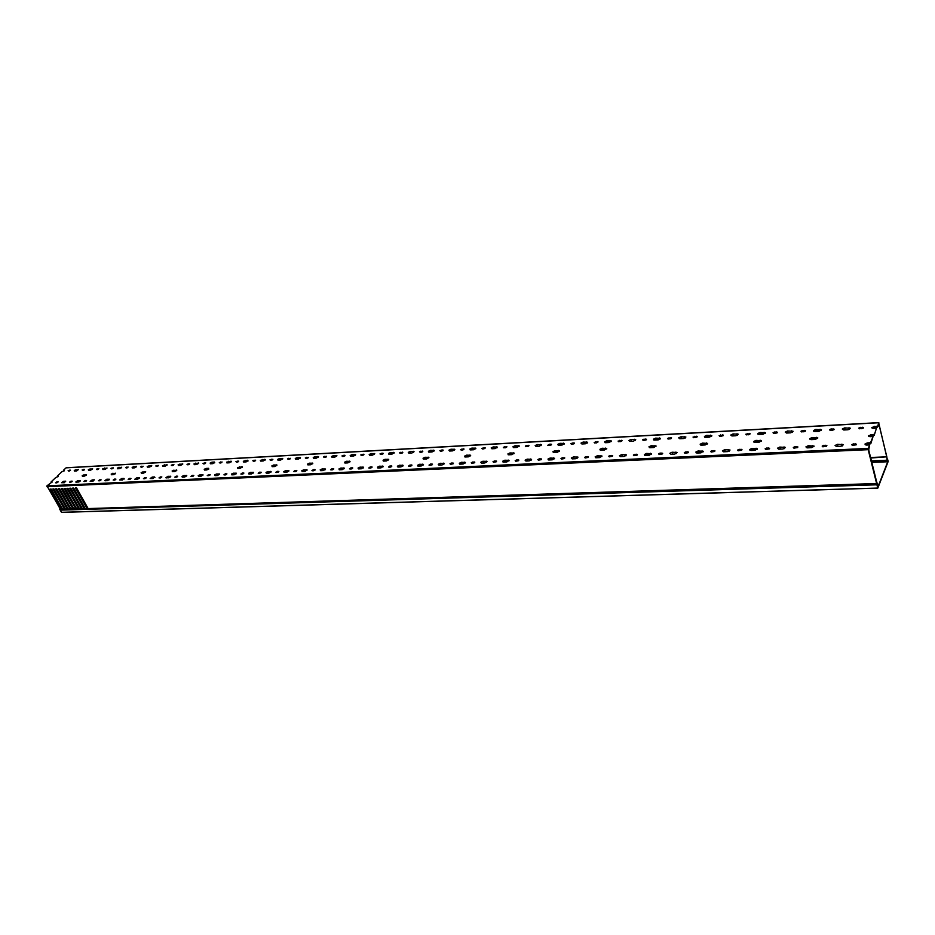 <?xml version="1.0" encoding="UTF-8"?>
<svg xmlns="http://www.w3.org/2000/svg" width="935" height="935" viewBox="0 0 935 935"><rect width="100%" height="100%" fill="white"/><g stroke="black" fill="none" stroke-linecap="round" stroke-linejoin="round"><path stroke-width="1.4" d="M877.731 488L876.937 484.809L60.249 510.159L61.476 512.298L877.813 488.128L888.227 461.282L887.502 459.33M887.747 460.978L887.642 459.33M877.579 485.37L877.801 487.416L888.04 460.967M60.249 510.159L876.972 484.353L877.603 485.37M877.755 488.07L61.476 512.298M60.366 509.844L876.937 484.809M111.534 474.746L115.379 473.764M111.207 474.01L115.601 473.215L113.591 474.641L111.37 474.746L111.207 474.01M141.489 473.239L145.474 472.245M141.162 472.502L145.685 471.696L143.651 473.133L141.36 473.25L141.162 472.502M172.472 471.684L176.61 470.667M172.145 470.936L176.808 470.118L174.751 471.567L172.379 471.684L172.145 470.936M204.531 470.071L208.832 469.031L208.505 468.318L206.951 469.954L204.496 470.071L204.216 469.312L206.051 468.435L208.505 468.318M237.747 468.412L242.212 467.348M237.42 467.629L242.387 466.81L240.295 468.283L237.759 468.412L237.42 467.629M272.167 466.682L276.807 465.595M271.851 465.887L273.745 464.987L276.97 465.057L274.867 466.542L272.225 466.682L271.851 465.887M307.86 464.882L312.676 463.783M307.545 464.087L309.473 463.164L312.828 463.246L310.712 464.753L307.977 464.882L307.545 464.087M344.898 463.024L349.912 461.902M344.583 462.206L346.546 461.271L350.052 461.376L347.913 462.883L345.073 463.024L344.583 462.206M383.373 461.084L388.574 459.95M383.046 460.265L385.045 459.307L388.715 459.424L386.552 460.943L383.607 461.095L383.046 460.265M423.345 459.073L428.756 457.928M423.029 458.243L425.051 457.262L428.896 457.402L426.711 458.933L423.649 459.085L423.029 458.243M464.917 456.97L470.55 455.824M464.59 456.14L466.658 455.146L470.679 455.298L468.482 456.829L465.291 456.993L464.59 456.14M508.196 454.784L510.288 453.779L514.051 453.639M507.857 453.954L509.961 452.937L514.18 453.113L511.959 454.655L508.64 454.819L507.857 453.954M553.263 452.505L555.39 451.5L559.375 451.36M552.936 451.663L555.074 450.635L559.492 450.834L557.248 452.376L553.789 452.552L552.936 451.663M600.258 450.132L602.409 449.116L606.628 448.999M599.919 449.291L602.093 448.239L606.745 448.461L604.478 450.004L600.866 450.191L599.919 449.291M649.287 447.643L651.461 446.638L655.938 446.521M648.948 446.813L651.169 445.738L656.066 445.983L653.752 447.538L649.989 447.725L648.948 446.813M700.502 445.048L702.699 444.043L707.444 443.95M700.151 444.218L702.407 443.12L707.573 443.4L705.235 444.955L701.297 445.153L700.151 444.218M754.031 442.337L756.263 441.332L761.3 441.25M753.68 441.507L755.983 440.385L761.429 440.701L759.068 442.255L754.942 442.465L753.68 441.507M810.061 439.485L812.316 438.492L817.658 438.433M809.71 438.679L812.059 437.522L817.798 437.884L815.402 439.427L811.077 439.649L809.71 438.679M868.744 436.505L874.19 435.359L876.446 428.253L874.19 435.359M60.728 509.832L46.937 485.838L868.218 448.414L869.644 444.931L866.453 445.083L864.945 444.078L867.353 442.898L870.532 442.746L873.068 436.528L869.901 436.692L868.393 435.71L873.944 434.366M82.572 476.195L86.277 475.237M82.245 475.483L86.511 474.688L84.512 476.102L82.362 476.207L82.245 475.483M71.82 481.805L70.406 482.203M70.99 481.163L69.599 482.144L70.861 482.179L72.252 481.198L70.99 481.163L71.364 481.829M80.094 481.186L76.366 482.156M77.78 480.602L75.77 482.028L78.306 482.063L80.328 480.637L77.78 480.602L78.154 481.28M86.137 481.128L84.676 481.537M85.272 480.473L83.881 481.467L86.569 480.52L85.272 480.473L85.658 481.151M92.179 479.924L90.157 481.35L92.74 481.385L94.353 479.819L92.179 479.924L92.974 481.35M100.699 480.438L99.203 480.847M99.8 479.784L98.397 480.777L101.12 479.83L99.8 479.784L100.174 480.461M109.243 479.807L105.374 480.789M106.812 479.223L104.79 480.66L107.42 480.695L109.453 479.258L106.812 479.223L107.186 479.9M115.496 479.748L113.965 480.158M114.573 479.082L113.17 480.076L114.502 480.134L115.917 479.129L114.573 479.082L114.947 479.772M121.702 478.51L119.657 479.947L122.356 479.994L123.958 478.404L121.702 478.51L122.497 479.982M130.549 479.036L128.972 479.445M129.603 478.369L128.189 479.363L129.556 479.421L130.97 478.416L129.603 478.369L129.965 479.059M139.373 478.381L135.376 479.386M136.837 477.785L134.792 479.234L137.538 479.281L139.584 477.832L136.837 477.785L137.211 478.486M145.86 478.311L144.235 478.732M144.878 477.633L143.452 478.638L144.855 478.697L146.269 477.692L144.878 477.633L145.252 478.334M152.241 477.049L150.184 478.51L152.978 478.556L154.567 476.943L152.241 477.049L153.036 478.556M161.439 477.575L159.768 477.995M160.423 476.897L158.997 477.914L160.423 477.972L161.848 476.955L160.423 476.897L160.785 477.598M170.567 476.897L166.407 477.925M167.903 476.301L165.846 477.762L168.697 477.82L170.754 476.359L167.903 476.301L168.277 477.014M177.288 476.827L175.57 477.259M176.236 476.149L174.798 477.154L176.259 477.224L177.685 476.207L176.236 476.149L176.598 476.862M183.844 475.541L182.009 476.406L182.267 477.189L184.686 477.072L186.755 475.599L183.844 475.541L184.627 477.072M193.405 476.067L191.652 476.499M192.318 475.377L190.88 476.394L193.814 475.447L192.318 475.377L192.692 476.102M202.848 475.377L198.536 476.418L200.955 476.312L203.035 474.828L200.055 474.77L198.208 475.646L198.489 476.418M209.826 475.284L208.014 475.728M208.692 474.594L207.254 475.623L210.211 474.664L208.692 474.594L209.066 475.319M216.569 473.975L214.711 474.863L215.003 475.646L217.516 475.529L219.596 474.045L216.569 473.975L217.352 475.541M226.527 474.501L224.669 474.945M225.37 473.8L223.921 474.828L225.464 474.91L226.913 473.881L225.37 473.8L225.732 474.536M236.298 473.788L231.81 474.863L234.369 474.735L236.473 473.25L233.376 473.18L231.494 474.068L231.822 474.863M243.532 473.694L241.627 474.15M242.34 472.993L240.879 474.033L242.469 474.115L243.918 473.075L242.34 472.993L242.703 473.729M250.475 472.362L248.593 473.262L248.944 474.057L251.538 473.928L253.642 472.432L250.475 472.362L251.258 473.951M260.853 472.876L258.89 473.332M259.614 472.175L258.154 473.215L259.766 473.297L261.227 472.257L259.614 472.175L259.977 472.923M270.975 472.152L266.311 473.239M267.901 471.52L265.996 472.432L266.37 473.239L269.011 473.11L271.127 471.614L267.901 471.52L268.263 472.28M278.49 472.046L276.479 472.514M277.204 471.333L275.743 472.374L278.864 471.427L277.204 471.333L277.566 472.082M285.642 470.679L283.726 471.591L284.123 472.409L286.811 472.28L288.938 470.772L285.642 470.679L286.414 472.292M296.453 471.193L294.385 471.672M295.133 470.48L293.66 471.532L295.355 471.626L296.827 470.574L295.133 470.48L295.483 471.24M306.937 470.445L302.087 471.556M303.711 469.814L301.783 470.737L302.204 471.556L304.95 471.427L307.089 469.908L303.711 469.814L304.074 470.574M314.756 470.328L312.629 470.808M313.389 469.615L311.904 470.656L313.634 470.761L315.118 469.709L313.389 469.615L313.739 470.375M322.131 468.938L320.167 469.873L320.635 470.691L323.428 470.562L325.567 469.043L322.131 468.938L322.891 470.585M333.398 469.452L331.212 469.931M331.983 468.727L330.499 469.779L332.276 469.884L333.76 468.832L331.983 468.727L332.346 469.499M344.267 468.68L339.23 469.814M340.889 468.038L338.914 468.984L339.405 469.814L342.257 469.674L344.407 468.154L340.889 468.038L341.24 468.821M352.401 468.552L350.158 469.043M350.941 467.827L349.445 468.879L351.268 468.996L352.752 467.932L350.941 467.827L351.291 468.61M360.01 467.126L358.023 468.084L358.537 468.914L361.448 468.774L363.61 467.243L360.01 467.126L360.758 468.809M371.768 467.64L369.465 468.131M370.26 466.904L368.764 467.967L370.622 468.084L372.118 467.021L370.26 466.904L370.611 467.687M383.046 466.857L377.81 467.991M379.493 466.191L377.495 467.161L378.044 468.003L381.001 467.862L383.175 466.32L379.493 466.191L379.844 466.986M391.52 466.705L389.147 467.208M389.953 465.969L388.457 467.033L390.351 467.149L391.858 466.086L389.953 465.969L390.304 466.764M399.374 465.244L397.352 466.214L397.936 467.068L400.951 466.927L403.125 465.385L399.374 465.244L400.11 466.962M411.645 465.759L409.214 466.261M410.044 465.011L408.525 466.074L410.477 466.203L411.984 465.139L410.044 465.011L410.383 465.817M423.356 464.952L417.91 466.097M419.628 464.274L417.594 465.256L418.214 466.109L421.288 465.969L423.485 464.426L419.628 464.274L419.967 465.092M432.18 464.788L429.679 465.303M430.521 464.029L429.001 465.104L431 465.244L432.519 464.169L430.521 464.029L430.86 464.847M440.292 463.292L438.234 464.286L438.889 465.139L442.033 464.999L444.23 463.444L440.292 463.292L441.016 465.046M453.136 463.795L450.553 464.321M451.406 463.035L449.98 463.725L450.448 464.321L453.452 463.187L451.406 463.035L451.745 463.865M465.291 462.977L459.623 464.134M461.376 462.287L459.295 463.281L459.997 464.157L463.187 464.005L465.408 462.451L461.376 462.287L461.715 463.117M474.501 462.79L471.848 463.316M472.724 462.019L471.287 462.72L471.778 463.328L474.816 462.171L472.724 462.019L473.063 462.848M482.881 461.259L480.789 462.264L481.525 463.141L484.786 462.989L487.018 461.434L482.881 461.259L483.594 463.047M496.31 461.75L493.575 462.299L496.625 461.142L494.475 460.99L493.014 461.691L493.54 462.299M508.944 460.932L505.157 461.048L503.042 462.077M504.83 460.207L502.726 461.224L503.486 462.112L506.828 461.96L509.061 460.394L504.83 460.207L505.157 461.048M518.247 459.856L518.563 460.698L515.758 461.259L518.878 460.102L516.669 459.926L515.197 460.639L515.746 461.259M527.235 459.143L525.108 460.172L525.914 461.06L529.327 460.897L531.571 459.342L527.235 459.143L527.936 460.967M541.295 459.634L538.396 460.184M539.331 458.851L537.847 459.564L538.42 460.184L541.587 459.027L539.331 458.851L539.659 459.704M554.443 458.793L550.434 458.91L548.296 459.938M550.119 458.045L547.957 459.085L548.81 459.985L552.293 459.821L554.56 458.255L550.119 458.045L550.434 458.91M564.495 458.536L561.514 459.097M562.473 457.741L560.977 458.466L561.573 459.097L564.787 457.94L562.473 457.741L562.788 458.617M573.471 456.934L571.297 457.986L572.197 458.886L575.75 458.723L578.029 457.157L573.471 456.934L574.148 458.804M588.185 457.414L585.123 457.986M586.093 456.619L584.585 457.355L585.228 457.986L588.477 456.818L586.093 456.619L586.409 457.495M601.883 456.572L597.64 456.677L595.466 457.706M597.325 455.789L595.139 456.853L596.086 457.764L599.709 457.601L602 456.035L597.325 455.789L597.64 456.677M612.39 456.28L609.246 456.853M610.239 455.474L608.708 456.21L609.386 456.853L612.682 455.684L610.239 455.474L610.543 456.362M621.705 454.62L619.496 455.696L620.478 456.631L624.194 456.455L626.497 454.877L621.705 454.62L622.359 456.537M637.132 455.111L633.895 455.684M634.9 454.293L633.357 455.041L634.07 455.684L637.413 454.515L634.9 454.293L635.204 455.193M651.414 454.246L646.915 454.34L644.718 455.368M646.611 453.44L644.379 454.527L645.419 455.45L649.206 455.275L651.531 453.709L646.611 453.44L646.915 454.34M662.401 453.919L659.081 454.503M660.11 453.089L658.556 453.849L659.292 454.503L662.693 453.323L660.11 453.089L660.414 454.001M672.066 452.224L669.822 453.323L670.909 454.258L674.778 454.083L677.115 452.505L672.066 452.224L672.709 454.176M688.242 452.704L684.841 453.276M685.881 451.862L684.303 452.633L685.086 453.288L688.534 452.108L685.881 451.862L686.173 452.785M703.155 451.827L698.387 451.897L696.166 452.926M698.094 450.974L695.827 452.084L696.961 453.043L700.923 452.856L703.272 451.278L698.094 450.974L698.387 451.897M714.667 451.465L711.161 452.037M712.225 450.612L710.635 451.383L711.453 452.049L714.959 450.869L712.225 450.612L712.517 451.547M724.719 449.7L722.416 450.834L723.62 451.792L727.664 451.593L730.036 450.027L724.719 449.7L725.326 451.71M741.689 450.191L738.101 450.763M739.176 449.326L737.575 450.109L738.428 450.775L741.981 449.606L739.176 449.326L739.456 450.273M757.28 449.291L752.219 449.349L749.963 450.378M751.939 448.403L749.613 449.536L750.875 450.506L755.012 450.319L757.397 448.742L751.939 448.403L752.219 449.349M769.341 448.893L765.648 449.466M766.735 448.017L765.122 448.812L766.022 449.478L769.622 448.297L766.735 448.017L767.016 448.964M779.79 447.07L777.452 448.227L778.762 449.197L783.004 448.999L785.412 447.433L779.79 447.07L780.374 449.127M797.637 447.561L793.838 448.122M794.949 446.673L793.312 447.468L794.247 448.145L797.917 446.977L794.949 446.673L795.217 447.631M813.941 446.649L808.565 446.685L806.274 447.701M808.296 445.714L805.935 446.872L807.314 447.865L811.65 447.655L814.069 446.089L808.296 445.714L808.565 446.685M826.587 446.205L822.695 446.766M823.817 445.294L822.169 446.1L823.151 446.79L826.879 445.609L823.817 445.294L824.074 446.275M837.479 444.324L835.084 445.492L836.533 446.486L840.974 446.275L843.417 444.721L837.479 444.324L838.017 446.416M856.238 444.815L852.241 445.364M853.386 443.891L851.715 444.709L852.743 445.399L856.53 444.218L853.386 443.891L853.632 444.873M873.068 436.528L870.777 443.739L865.296 444.885M57.736 482.472L56.357 482.869M56.93 481.829L55.539 482.799L56.79 482.846L58.169 481.864L56.93 481.829L57.304 482.495M63.615 481.28L61.605 482.694L64.106 482.729L65.731 481.186L63.615 481.28L64.41 482.682M82.771 470.387L84.138 470.013M82.14 469.931L84.594 469.405L83.215 470.363L82.14 469.931M88.72 470.293L92.401 469.347M88.381 469.592L92.635 468.797L90.648 470.188L88.509 470.305L88.381 469.592M97.006 469.627L98.42 469.241M96.387 469.16L98.865 468.634L97.485 469.604L96.387 469.16M102.721 468.821L107.046 468.026L105.047 469.417L102.873 469.534L102.721 468.821M111.487 468.856L112.936 468.47M110.856 468.388L113.38 467.851L111.99 468.832L110.856 468.388M117.646 468.751L121.468 467.781M117.307 468.038L121.69 467.231L119.68 468.645L117.471 468.762L117.307 468.038M126.202 468.061L127.698 467.675M125.582 467.593L128.13 467.056L126.739 468.038L125.582 467.593M132.139 467.243L136.58 466.436L134.57 467.851L132.314 467.967L132.139 467.243M141.173 467.266L142.704 466.869M140.542 466.787L143.137 466.249L141.734 467.231L140.542 466.787M147.543 467.149L151.505 466.168M147.216 466.425L151.727 465.618L149.705 467.044L147.414 467.161L147.216 466.425M156.39 466.448L157.968 466.051M155.759 465.969L158.389 465.431L156.986 466.425L155.759 465.969M162.538 465.607L167.12 464.788L165.098 466.214L162.772 466.343L162.538 465.607M171.865 465.618L173.489 465.209M171.245 465.139L173.91 464.601L172.507 465.595L171.245 465.139M178.468 465.501L182.582 464.496M178.141 464.765L182.792 463.947L180.747 465.385L178.386 465.513L178.141 464.765M187.608 464.777L189.279 464.368M186.988 464.286L189.7 463.748L188.286 464.742L186.988 464.286M194.001 463.912L198.723 463.094L196.677 464.531L194.27 464.66L194.001 463.912M203.631 463.924L205.338 463.503M203.012 463.421L205.758 462.883L204.333 463.889L203.012 463.421M210.48 463.795L214.746 462.767L214.419 462.042L212.888 463.667L210.433 463.795L210.153 463.047L211.976 462.171L214.419 462.042M219.935 463.047L221.689 462.626M219.316 462.544L222.098 462.007L220.672 463.012L219.316 462.544M226.574 462.159L231.448 461.329L229.379 462.79L226.889 462.918L226.574 462.159M236.52 462.159L238.32 461.738M235.9 461.656L238.729 461.119L237.303 462.124L235.9 461.656M243.649 461.995L248.055 460.967L247.681 460.242L246.174 461.89L243.626 462.03L243.299 461.259L247.681 460.242M253.397 461.259L255.255 460.826M252.789 460.745L255.664 460.207L254.227 461.212L252.789 460.745M260.316 460.347L265.33 459.517L263.261 460.978L260.678 461.119L260.316 460.347M270.589 460.347L272.494 459.903M269.97 459.821L272.891 459.284L271.454 460.3L269.97 459.821M277.964 460.195L282.569 459.12M277.637 459.412L279.518 458.512L282.744 458.582L280.652 460.043L278.022 460.184L277.637 459.412M288.085 459.401L290.049 458.956M287.477 458.886L290.434 458.337L288.997 459.354L287.477 458.886M295.273 458.466L297.178 457.554L300.462 457.624L298.37 459.108L295.694 459.249L295.273 458.466M305.909 458.454L307.919 457.998M305.301 457.928L308.305 457.379L306.855 458.395L305.301 457.928M313.564 458.29L318.356 457.192M313.248 457.495L315.165 456.584L318.519 456.654L316.416 458.138L313.681 458.29L313.248 457.495M324.059 457.484L326.128 457.016M323.452 456.946L326.514 456.397L325.053 457.425L323.452 456.946M331.539 456.514L333.479 455.59L336.904 455.672L334.788 457.157L332.018 457.308L331.539 456.514M342.549 456.49L344.676 456.023M341.941 455.953L345.05 455.403L343.589 456.432L341.941 455.953M350.508 456.315L355.487 455.205M350.193 455.509L352.133 454.574L355.639 454.667L353.524 456.163L350.683 456.315L350.193 455.509M361.377 455.485L363.575 455.006M360.781 454.936L363.949 454.387L362.476 455.427L360.781 454.936M369.185 454.492L371.148 453.545L374.736 453.65L372.598 455.146L369.711 455.298L369.185 454.492M380.58 454.457L382.824 453.978M379.984 453.907L383.198 453.358L381.714 454.398L379.984 453.907M388.867 454.258L394.044 453.136M388.539 453.452L390.526 452.493L394.184 452.598L392.046 454.106L389.1 454.258L388.539 453.452M400.145 453.405L402.459 452.926M399.549 452.856L402.821 452.306L401.337 453.346L399.549 452.856M408.279 452.388L410.278 451.43L414.018 451.535L411.867 453.043L408.864 453.206L408.279 452.388M420.084 452.341L422.468 451.85M419.499 451.78L422.819 451.231L421.334 452.271L419.499 451.78M428.721 452.119L434.109 450.986M428.394 451.301L430.404 450.331L434.237 450.46L432.075 451.967L429.025 452.131L428.394 451.301M440.42 451.254L442.863 450.752M439.836 450.693L443.225 450.144L441.717 451.184L439.836 450.693M448.905 450.202L450.939 449.221L454.866 449.349L452.68 450.869L449.571 451.032L448.905 450.202M461.154 450.144L463.678 449.642M460.569 449.571L464.017 449.022L462.509 450.074L460.569 449.571M470.153 449.899L475.763 448.753M469.826 449.069L471.883 448.087L475.892 448.227L473.706 449.747L470.527 449.91L469.826 449.069M482.308 449.01L484.903 448.496M481.724 448.438L485.242 447.888L483.722 448.94L481.724 448.438M491.167 447.923L493.236 446.93L497.35 447.082L495.153 448.601L491.903 448.777L491.167 447.923M503.883 447.865L506.548 447.339M503.31 447.269L506.887 446.731L505.356 447.783L503.31 447.269M513.28 447.584L519.1 446.439M512.941 446.755L515.033 445.75L519.241 445.913L517.032 447.433L513.712 447.608L512.941 446.755M525.879 446.685L525.33 446.089L526.779 445.387L528.976 445.539L525.879 446.685L528.649 446.147M535.159 445.563L537.263 444.546L541.575 444.709L539.355 446.24L535.977 446.416L535.159 445.563M548.366 445.481L551.194 444.943L550.855 444.09L551.521 444.335L549.979 445.399L547.735 445.235L550.855 444.09M558.172 445.165L560.275 444.172L564.249 444.031M557.844 444.335L559.96 443.319L564.378 443.494L562.145 445.025L558.698 445.212L557.844 444.335M571.308 444.254L574.219 443.704M570.747 443.646L574.534 443.108L572.98 444.16L570.747 443.646M580.997 443.096L583.136 442.056L587.659 442.255L585.415 443.786L581.897 443.973L580.997 443.096M594.73 443.003L597.722 442.442M594.169 442.384L598.038 441.846L596.472 442.909L594.169 442.384M604.98 442.652L607.107 441.647L611.315 441.519M604.641 441.823L606.803 440.771L611.443 440.981L609.176 442.512L605.588 442.711L604.641 441.823M618.643 441.717L621.728 441.156M618.093 441.098L622.032 440.56L620.466 441.624L618.093 441.098M628.788 440.525L630.973 439.462L635.718 439.684L633.451 441.215L629.781 441.413L628.788 440.525M643.081 440.408L646.237 439.847M642.532 439.789L646.553 439.251L644.975 440.315L642.532 439.789M653.799 440.023L655.949 439.029L660.402 438.901M653.46 439.193L655.657 438.129L660.531 438.363L658.252 439.894L654.5 440.093L653.46 439.193M668.046 439.064L671.295 438.503M667.508 438.445L671.599 437.907L670.009 438.971L667.508 438.445M678.658 437.837L680.89 436.762L685.893 437.007L683.59 438.538L679.757 438.749L678.658 437.837M693.56 437.697L696.902 437.136M693.022 437.066L697.206 436.54L695.605 437.603L693.022 437.066M704.768 437.276L706.953 436.283L711.675 436.166M704.429 436.458L706.673 435.359L711.804 435.628L709.49 437.159L705.574 437.37L704.429 436.458M719.646 436.294L723.071 435.733M719.108 435.663L723.374 435.137L721.762 436.201L719.108 435.663M730.761 435.044L733.028 433.933L738.299 434.214L735.974 435.745L731.965 435.955L730.761 435.044M746.305 434.868L749.823 434.308M745.768 434.237L750.139 433.711L748.514 434.775L745.768 434.237M758.051 434.401L760.26 433.408L765.262 433.314M757.701 433.595L759.98 432.473L765.403 432.765L763.053 434.296L758.951 434.518L757.701 433.595M773.584 433.396L777.195 432.835M773.046 432.765L774.636 431.982L777.499 432.25L775.875 433.302L773.046 432.765M785.248 432.11L787.551 430.977L793.125 431.292L790.753 432.823L786.557 433.045L785.248 432.11M801.482 431.9L805.199 431.351M800.944 431.269L802.557 430.474L805.503 430.755L803.855 431.806L800.944 431.269M813.789 431.386L816.021 430.416L821.339 430.334M813.427 430.591L815.764 429.445L821.479 429.784L819.095 431.315L814.806 431.538L813.427 430.591M830.035 430.369L833.845 429.819M829.497 429.726L831.121 428.931L834.16 429.223L832.501 430.275L829.497 429.726M842.271 429.036L844.621 427.891L850.499 428.242L848.103 429.761L843.709 429.995L842.271 429.036M859.253 428.791L863.169 428.253M858.716 428.16L860.352 427.353L863.484 427.657L861.813 428.709L858.716 428.16M872.156 428.23L877.556 427.096L878.678 422.76L66.525 467.827M876.446 428.253L873.302 428.417L871.794 427.459L877.31 426.115M68.758 471.135L69.412 470.831M68.126 470.679L70.546 470.165L69.178 471.123L68.126 470.679M74.262 470.352L78.47 469.557L76.483 470.948L74.379 471.065L74.262 470.352M58.122 476.663L57.362 476.02L61.92 471.719L64.421 470.691M66.034 467.862L63.522 470.223L64.281 470.854M870.59 457.495L886.824 456.818L879.029 424.654L877.556 427.096M869.644 444.931L868.72 449.992L876.808 482.53L878.14 484.786L877.755 486.667L877.381 485.674M51.904 482.518L51.144 481.876L55.749 477.54L58.262 476.488M57.362 476.02L57.982 475.985M46.937 485.838L52.138 481.969L51.144 481.876M63.522 470.223L64.141 470.188M870.532 442.746L870.777 443.739M868.218 448.414L868.194 449.677L46.843 486.691M59.758 509.306L61.733 509.248L50.069 489.099L51.18 489.052L62.505 509.224L67.297 509.072L55.633 488.853L56.755 488.806L68.08 509.049L70.09 508.979L58.438 488.725L59.559 488.678L70.873 508.956L75.712 508.804L64.059 488.491L65.193 488.432L76.495 508.78L81.368 508.628L69.728 488.234L70.861 488.187L82.163 508.593L84.454 508.698L876.621 483.535L868.194 449.677M876.621 483.535L88.93 508.944M877.638 484.856L876.761 483.862M877.684 484.856L877.731 485.662M78.739 492.535L78.727 491.798M886.824 456.818L870.719 458.01M871.432 460.873L886.988 460.242L886.894 457.332M886.988 460.242L871.56 461.387M871.712 462.019L887.21 461.399L887.046 460.756M887.21 461.399L887.455 460.032M887.549 460.336L878.678 422.76M84.863 476.032L84.477 475.331M83.437 470.083L84.092 470.048M89.48 469.756L90.344 470.212M78.47 482.039L78.049 481.291M53.599 488.947L65.205 508.698M50.817 489.063L62.423 508.78M76.179 487.953L87.797 507.985M73.316 488.082L84.933 508.079M70.476 488.21L82.093 508.173M67.636 488.327L79.253 508.254M64.819 488.456L76.425 508.348M62.002 488.573L73.608 508.43M59.185 488.701L70.803 508.523M56.392 488.818L67.998 508.617M66.362 509.657L65.286 509.131M68.15 509.598L65.427 509.353M69.155 509.563L68.08 509.049M70.943 509.505L68.208 509.271M71.948 509.481L70.873 508.956M73.748 509.423L71.013 509.178M74.753 509.388L73.678 508.862M76.565 509.33L73.818 509.096M77.57 509.306L76.495 508.78M79.393 509.248L76.635 509.002M80.398 509.213L79.323 508.687M82.222 509.154L79.463 508.909M83.238 509.131L82.163 508.593M85.062 509.072L82.292 508.827M86.078 509.037L85.003 508.511M87.913 508.979L85.143 508.733M72.895 508.885L61.242 488.608L62.376 488.561L73.655 508.523M78.528 508.71L66.888 488.362L68.021 488.315L79.3 508.336M84.208 508.535L72.568 488.117L73.713 488.07L84.98 508.161M87.06 508.441L75.419 487.988L76.565 487.941L87.843 508.067M64.503 509.154L52.851 488.97L53.961 488.923L65.263 508.792M79.101 481.852L78.762 481.256M84.489 476.102L84.08 475.377M65.368 509.68L63.58 509.739M62.587 509.774L59.992 509.528M112.96 473.18L113.334 473.87M142.938 471.661L143.312 472.35M173.945 470.071L174.319 470.784M206.051 468.435L206.413 469.16M239.29 466.74L239.652 467.477M273.745 464.987L274.095 465.735M309.473 463.164L309.824 463.924M346.546 461.271L346.897 462.042M385.045 459.307L385.384 460.102M425.051 457.262L425.39 458.08M466.658 455.146L466.986 455.964M509.961 452.937L510.288 453.779M555.074 450.635L555.39 451.5M602.093 448.239L602.409 449.116M651.169 445.738L651.461 446.638M702.407 443.12L702.699 444.043M755.983 440.385L756.263 441.332M812.059 437.522L812.316 438.492M870.789 434.53L871.034 435.523M83.963 474.664L84.337 475.331M200.055 474.77L200.429 475.483M233.376 473.18L233.738 473.905M494.475 460.99L494.802 461.832M516.669 459.926L516.997 460.78M867.353 442.898L867.598 443.891M83.332 469.37L83.694 470.036M90.099 468.786L90.461 469.452M97.579 468.599L97.941 469.265M104.451 468.003L105.223 469.405M112.06 467.816L112.434 468.493M119.049 467.208L119.423 467.897M126.798 467.021L127.16 467.699M133.892 466.401L134.652 467.839M141.769 466.203L142.132 466.892M148.981 465.583L149.343 466.284M156.998 465.385L157.36 466.086M164.326 464.753L165.086 466.214M172.484 464.543L172.846 465.244M179.941 463.912L180.303 464.613M188.239 463.69L188.601 464.403M195.812 463.047L196.572 464.531M204.274 462.825L204.636 463.538M211.976 462.171L212.339 462.895M220.578 461.948L220.94 462.673M228.42 461.282L229.168 462.802M237.186 461.048L237.537 461.773M245.145 460.382L245.508 461.107M254.075 460.137L254.437 460.873M262.186 459.459L262.922 460.99M271.279 459.202L271.629 459.95M279.518 458.512L279.881 459.26M288.786 458.255L289.137 459.003M297.178 457.554L297.914 459.132M306.622 457.297L306.972 458.045M315.165 456.584L315.516 457.344M324.784 456.315L325.135 457.075M333.479 455.59L334.204 457.192M343.285 455.31L343.636 456.081M352.133 454.574L352.483 455.357M362.137 454.293L362.476 455.065M371.148 453.545L371.861 455.181M381.351 453.253L381.69 454.036M390.526 452.493L390.865 453.288M400.928 452.189L401.267 452.984M410.278 451.43L410.979 453.089M420.879 451.114L421.217 451.921M430.404 450.331L430.743 451.137M441.238 450.016L441.565 450.822M450.939 449.221L451.628 450.927M461.983 448.893L462.311 449.712M471.883 448.087L472.21 448.905M483.15 447.748L483.477 448.578M493.236 446.93L493.914 448.671M504.748 446.579L505.075 447.421M515.033 445.75L515.349 446.591M526.779 445.387L527.095 446.229M537.263 444.546L537.929 446.322M549.266 444.172L549.581 445.025M559.96 443.319L560.275 444.172M572.22 442.933L572.536 443.798M583.136 442.056L583.779 443.868M595.665 441.659L595.969 442.535M606.803 440.771L607.107 441.647M619.601 440.373L619.905 441.25M630.973 439.462L631.592 441.32M644.051 439.053L644.355 439.941M655.657 438.129L655.949 439.029M669.039 437.697L669.331 438.597M680.89 436.762L681.486 438.655M694.565 436.318L694.857 437.229M706.673 435.359L706.953 436.283M720.663 434.904L720.943 435.827M733.028 433.933L733.613 435.874M747.346 433.466L747.626 434.401M759.98 432.473L760.26 433.408M774.636 431.982L774.905 432.928M787.551 430.977L788.111 432.963M802.557 430.474L802.814 431.432M815.764 429.445L816.021 430.416M831.121 428.931L831.379 429.901M844.621 427.891L845.146 429.925M860.352 427.353L860.597 428.335M874.178 426.278L874.412 427.272M69.307 470.13L69.669 470.784M75.969 469.545L76.728 470.913M862.432 427.237L862.678 428.218M849.015 427.646L849.471 429.434M833.143 428.826L833.401 429.796M820.053 429.212L820.299 430.182M804.532 430.369L804.79 431.327M791.746 430.755L792.214 432.438M776.576 431.876L776.845 432.823M764.082 432.25L764.351 433.197M749.239 433.361L749.508 434.296M737.037 433.711L737.505 435.301M722.51 434.81L722.79 435.733M710.588 435.149L710.869 436.072M696.376 436.213L696.657 437.136M684.712 436.551L685.191 438.048M670.804 437.603L671.096 438.503M659.409 437.919L659.701 438.819M645.781 438.959L646.085 439.847M634.643 439.263L635.11 440.666M621.296 440.28L621.6 441.156M610.391 440.584L610.695 441.46M597.325 441.577L597.629 442.442M586.654 441.869L587.122 443.178M573.845 442.839L574.16 443.704M563.408 443.132L563.723 443.985M540.64 444.359L541.096 445.598M528.345 445.305L528.661 446.147M518.329 445.574L518.656 446.416M506.279 446.498L506.583 447.304M496.473 446.755L496.929 447.912M484.646 447.666L484.961 448.449M475.05 447.912L475.377 448.742M463.456 448.812L463.76 449.571M454.048 449.057L454.492 450.132M442.676 449.934L442.968 450.67M433.466 450.167L433.793 450.974M422.293 451.044L422.597 451.745M413.27 451.266L413.691 452.271M402.307 452.119L402.599 452.809M393.46 452.341L393.799 453.124M382.707 453.183L382.988 453.837M374.035 453.393L374.444 454.328M363.47 454.223L363.75 454.854M354.961 454.422L355.312 455.205M344.594 455.24L344.875 455.859M336.249 455.438L336.647 456.315M326.07 456.245L326.338 456.841M317.888 456.432L318.239 457.192M299.854 457.414L300.24 458.232M282.148 458.372L282.499 459.12M264.757 459.319L265.131 460.078M230.91 461.154L231.261 461.867M198.22 462.918L198.571 463.596M182.302 463.783L182.641 464.438M166.652 464.637L166.979 465.256M151.271 465.466L151.587 466.074M136.136 466.284L136.452 466.881M855.478 443.786L855.724 444.779M841.909 444.102L842.388 445.937M825.862 445.2L826.131 446.17M812.632 445.504L812.889 446.474M796.947 446.579L797.216 447.538M784.021 446.872L784.512 448.601M768.687 447.923L768.967 448.87M756.076 448.204L756.357 449.151M741.081 449.232L741.361 450.179M728.762 449.513L729.253 451.137M714.095 450.518L714.375 451.453M702.056 450.787L702.337 451.71M687.704 451.78L687.996 452.704M675.935 452.037L676.426 453.557M661.898 453.007L662.19 453.919M650.398 453.253L650.702 454.165M636.653 454.211L636.957 455.111M625.41 454.445L625.901 455.883M611.946 455.392L612.261 456.28M600.948 455.614L601.263 456.502M587.776 456.537L588.08 457.425M577.024 456.759L577.503 458.103M564.109 457.671L564.424 458.536M553.59 457.881L553.906 458.746M540.933 458.769L541.26 459.634M530.636 458.98L531.115 460.23M508.161 460.043L508.488 460.897M496.017 460.908L496.333 461.738M486.153 461.095L486.609 462.264M474.232 461.948L474.548 462.743M464.578 462.135L464.905 462.965M452.891 462.965L453.206 463.737M443.435 463.141L443.88 464.227M431.97 463.959L432.286 464.707M422.702 464.134L423.041 464.94M411.458 464.94L411.762 465.653M402.377 465.104L402.821 466.121M391.356 465.899L391.648 466.588M382.45 466.051L382.801 466.845M371.627 466.834L371.92 467.5M362.909 466.986L363.329 467.932M352.285 467.757L352.577 468.4M343.729 467.909L344.092 468.68M333.304 468.657L333.585 469.288M324.924 468.797L325.322 469.686M314.674 469.545L314.955 470.153M306.458 469.686L306.809 470.445M296.395 470.422L296.664 471.006M288.331 470.55L288.728 471.38M270.542 471.404L270.905 472.152M253.069 472.233L253.455 473.005M235.924 473.052L236.286 473.788M219.07 473.858L219.433 474.583M202.521 474.653L202.872 475.342M186.252 475.424L186.603 476.102M170.275 476.184L170.614 476.838M154.567 476.943L154.906 477.575M139.128 477.68L139.455 478.288M123.958 478.404L124.273 478.989M816.36 437.311L816.629 438.27M760.108 440.175L760.377 441.121M706.346 442.921L706.638 443.844M654.932 445.539L655.225 446.439M605.705 448.052L606.009 448.929M558.522 450.46L558.85 451.325M513.28 452.762L513.607 453.615M469.849 454.983L470.176 455.812M428.113 457.11L428.452 457.916M387.99 459.155L388.329 459.95M349.374 461.13L349.725 461.902M312.197 463.024L312.559 463.783M276.374 464.847L276.737 465.595M241.838 466.612L242.188 467.348M176.318 469.954L176.657 470.609M145.229 471.544L145.556 472.152M61.605 512.38L877.813 488.128M871.806 462.404L887.432 461.773M66.28 467.745L878.818 422.62"/></g></svg>

